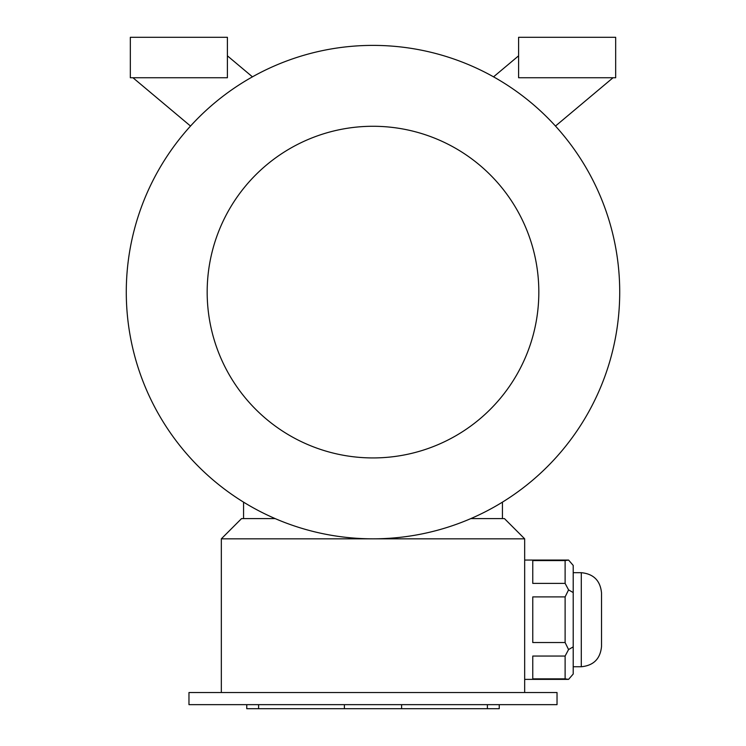 <?xml version="1.0" encoding="UTF-8"?>
<svg xmlns="http://www.w3.org/2000/svg" width="746" height="746" viewBox="0 0 746 746"><rect width="100%" height="100%" fill="white"/><g stroke="black" fill="none" stroke-linecap="round" stroke-linejoin="round"><path stroke-width="1.12" d="M557.029 704.653L188.971 704.653L188.971 692.521L557.029 692.521L557.029 704.653M565.114 560.572L532.765 560.572L532.765 583.391L565.114 583.391L565.114 560.572L568.573 560.06L573.208 565.412L573.208 674.03L568.573 679.373L524.671 679.373M565.114 583.391L568.573 589.89L565.114 596.903L532.765 596.903L532.765 642.539L565.114 642.539L565.114 596.903M573.208 592.566L568.573 589.89M565.114 642.539L568.573 649.552L565.114 656.051L532.765 656.051L532.765 678.869L565.114 678.869L565.114 656.051M573.208 646.875L568.573 649.552M565.114 678.869L568.573 679.373M502.431 502.151L502.431 518.601L504.445 518.601L524.671 538.826L221.329 538.826L221.329 692.521M524.671 538.826L524.671 692.521M275.171 518.601L243.569 518.601L243.569 502.151M252.446 76.847L227.399 55.829M132.956 77.743L190.528 126.055M502.431 518.601L470.829 518.601M227.399 77.743L227.399 37.3L130.326 37.3L130.326 77.743L227.399 77.743M518.601 77.743L518.601 37.3L615.674 37.3L615.674 77.743L518.601 77.743M555.472 126.055L613.044 77.743M518.601 55.829L493.554 76.847M373 538.826A246.721 246.721 0 0 0 586.664 168.745A246.721 246.721 0 0 0 159.336 168.745A246.721 246.721 0 0 0 373 538.826M373 457.932A165.826 165.826 0 0 0 516.614 209.197A165.826 165.826 0 0 0 229.386 209.197A165.826 165.826 0 0 0 373 457.932M221.329 538.826L241.555 518.601L243.569 518.601M573.208 572.686L581.293 572.686C593.583 573.888 600.316 580.63 601.518 592.911C600.316 580.63 593.583 573.888 581.293 572.686L581.293 666.747C593.583 665.553 600.316 658.811 601.518 646.53L601.518 592.911L601.518 646.53C600.316 658.811 593.583 665.553 581.293 666.747L573.208 666.747M499.242 704.653L499.242 708.7L246.758 708.7L246.758 704.653M487.399 708.7L487.399 704.653M401.6 708.7L401.6 704.653M344.4 708.7L344.4 704.653M258.601 708.7L258.601 704.653M568.573 560.06L524.671 560.06"/></g></svg>
